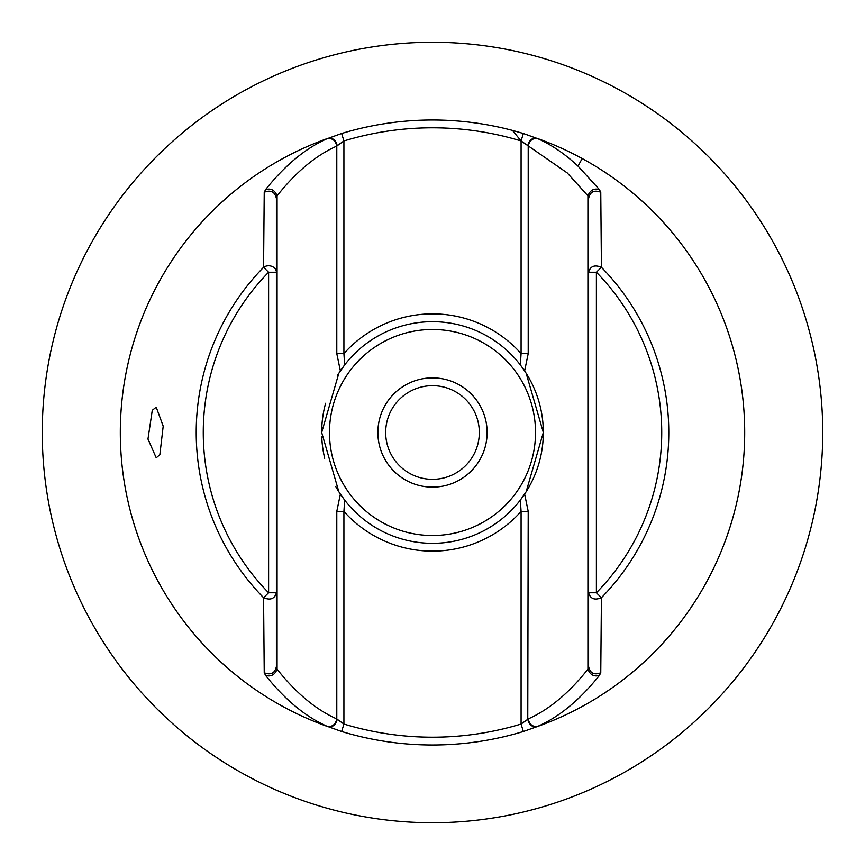 <?xml version="1.0" encoding="UTF-8"?>
<svg xmlns="http://www.w3.org/2000/svg" width="865" height="865" viewBox="0 0 865 865"><rect width="100%" height="100%" fill="white"/><g stroke="black" fill="none" stroke-linecap="round" stroke-linejoin="round"><path stroke-width="1.3" d="M159.852 454.709L163.204 426.131L156.219 407.199L152.272 410.291L147.969 439.074L156.219 457.801L159.852 454.709M341.653 133.491A312.503 312.503 0 0 1 512.48 130.399L521.087 140.952L521.087 353.59L520.33 364.911A110.828 110.828 0 0 0 344.67 364.911L338.842 373.248L321.672 432.478L338.842 491.753L340.367 494.088L336.788 511.41L343.913 511.41L344.67 500.089A110.828 110.828 0 0 0 520.33 500.089L521.087 511.41L528.212 511.41L527.758 719.312C529.11 724.924 532.202 727.379 537.046 726.665L523.347 731.509A312.503 312.503 0 0 1 341.653 731.509L327.013 726.254C305.54 716.728 285.072 699.796 265.631 675.457L264.236 672.754L263.565 597.704A236.286 236.286 0 0 1 263.565 267.296L264.236 192.246L265.631 189.543C285.072 165.204 305.54 148.272 327.013 138.746L341.653 133.491L343.913 140.952L337.242 145.688C335.89 140.076 332.798 137.621 327.954 138.335A312.189 312.189 0 0 0 327.954 726.665C332.798 727.379 335.89 724.924 337.242 719.312L343.913 724.048L341.653 731.509M344.67 364.911L343.913 353.59A118.635 118.635 0 0 1 521.087 353.59L528.212 353.59L524.633 370.912L526.158 373.248L543.328 432.478L526.158 491.753L520.33 500.089M340.367 494.088A110.828 110.828 0 0 0 379.367 529.758A110.828 110.828 0 0 1 340.367 494.088L344.67 500.089M340.367 370.912A110.828 110.828 0 0 1 432.5 321.672A110.828 110.828 0 0 0 340.367 370.912L336.788 353.59L343.913 353.59L343.913 140.952A304.707 304.707 0 0 1 521.087 140.952L523.347 133.491L537.987 138.746C551.665 144.877 565.007 154.013 578.025 166.123L599.369 189.543L600.764 192.246L601.435 267.296A236.286 236.286 0 0 1 601.435 597.704C594.655 600.494 590.373 598.85 588.6 592.774L588.6 272.226C590.373 266.15 594.655 264.506 601.435 267.296L596.396 272.226L588.6 272.226M619.589 90.036A390.234 390.234 0 0 1 774.964 619.589A390.234 390.234 0 0 1 245.411 774.964A390.234 390.234 0 0 1 90.036 245.411A390.234 390.234 0 0 1 619.589 90.036M264.236 192.246C270.842 189.695 274.897 191.771 276.4 198.474L277.081 195.825L277.081 669.175L276.4 666.526L276.4 592.774L268.604 592.774L263.565 597.704C270.345 600.494 274.627 598.85 276.4 592.774L276.4 272.226L268.604 272.226L263.565 267.296A7.807 6.444 180 0 1 271.891 266.377A7.807 6.444 180 0 1 276.4 272.226L276.4 198.474L276.4 272.226M523.347 731.509L521.087 724.048A304.707 304.707 0 0 1 343.913 724.048L343.913 511.41A118.635 118.635 0 0 0 521.087 511.41L521.087 724.048L527.758 719.312M337.242 719.312L336.788 718.923C335.544 724.665 332.29 727.108 327.013 726.254M265.631 189.543C271.026 188.094 274.843 190.192 277.081 195.825C295.949 171.984 315.844 155.408 336.788 146.077L337.242 145.688M588.6 666.526C590.103 673.23 594.158 675.305 600.764 672.754L599.369 675.457C593.974 676.906 590.157 674.808 587.919 669.175L588.6 666.526L588.6 592.774L596.396 592.774L601.435 597.704L600.764 672.754M600.764 192.246C594.158 189.695 590.103 191.771 588.6 198.474L587.919 195.825L587.919 669.175C569.051 693.016 549.156 709.592 528.212 718.923C529.456 724.665 532.71 727.108 537.987 726.254C559.46 716.728 579.928 699.796 599.369 675.457M537.987 726.254L537.046 726.665A312.189 312.189 0 0 0 582.177 158.522L578.025 166.123M336.788 511.41L336.788 718.923C315.844 709.592 295.949 693.016 277.081 669.175C274.843 674.808 271.026 676.906 265.631 675.457M276.4 666.526C274.897 673.23 270.842 675.305 264.236 672.754M336.788 353.59L336.788 146.077C335.544 140.335 332.29 137.892 327.013 138.746M524.633 370.912L520.33 364.911M339.686 493.061A110.828 110.828 0 0 1 335.847 486.736A110.828 110.828 0 0 0 339.686 493.061M324.71 458.277A110.828 110.828 0 0 1 321.758 436.933A110.828 110.828 0 0 0 324.71 458.277M321.672 432.478A110.828 110.828 0 0 1 325.597 403.274A110.828 110.828 0 0 0 321.672 432.478M337.328 375.702A110.828 110.828 0 0 1 339.686 371.939A110.828 110.828 0 0 0 337.328 375.702M485.633 335.242A110.828 110.828 0 0 1 432.5 543.328A110.828 110.828 0 0 0 485.633 335.242M410.053 473.598A46.829 46.829 0 0 1 391.402 410.053A46.829 46.829 0 0 1 454.947 391.402A46.829 46.829 0 0 1 473.598 454.947A46.829 46.829 0 0 1 410.053 473.598M599.369 189.543C593.974 188.094 590.157 190.192 587.919 195.825L567.191 172.892L521.087 140.952M528.212 353.59L528.212 146.077C529.456 140.335 532.71 137.892 537.987 138.746M524.633 494.088L528.212 511.41M268.604 592.774A229.247 229.247 0 0 1 268.604 272.226L268.604 592.774M383.108 522.914A103.022 103.022 0 0 1 342.086 383.108A103.022 103.022 0 0 1 481.892 342.086A103.022 103.022 0 0 1 522.914 481.892A103.022 103.022 0 0 1 383.108 522.914M406.312 480.443A54.636 54.636 0 0 1 384.557 406.312A54.636 54.636 0 0 1 458.688 384.557A54.636 54.636 0 0 1 480.443 458.688A54.636 54.636 0 0 1 406.312 480.443M596.396 272.226A229.247 229.247 0 0 1 596.396 592.774L596.396 272.226M527.758 145.688C529.11 140.076 532.202 137.621 537.046 138.335A312.189 312.189 0 0 1 582.177 158.522M512.48 130.399L523.347 133.491"/></g></svg>
